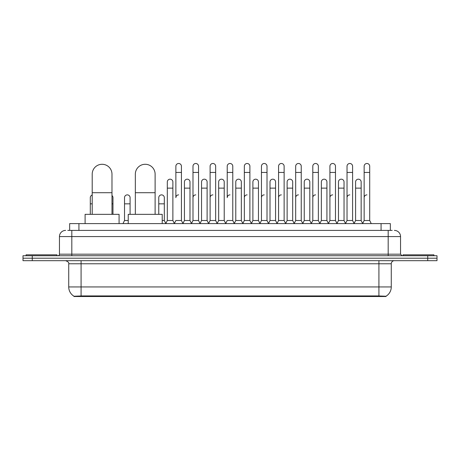 <?xml version="1.0" encoding="UTF-8"?>
<svg xmlns="http://www.w3.org/2000/svg" width="460" height="460" viewBox="0 0 460 460"><rect width="100%" height="100%" fill="white"/><g stroke="black" fill="none" stroke-linecap="round" stroke-linejoin="round"><path stroke-width="0.69" d="M67.798 230.402L71.817 230.402L67.798 230.402L69.655 230.402L69.655 223.606L390.344 223.606L390.344 230.402M386.02 296.516L73.979 296.516L73.979 296.217M68.724 286.942L81.081 286.942L81.081 263.77L68.724 263.77L68.724 286.942A10.816 10.816 0 0 0 74.014 296.234L82.317 295.918L377.683 295.918L385.986 296.234A10.816 10.816 0 0 0 391.276 286.942L391.276 263.77A3.088 3.088 0 0 1 394.364 260.682M437 260.682L437 258.209L23 258.209L23 260.682L32.269 260.682L32.269 258.209L23 258.209L23 255.737L32.269 255.737L32.269 258.209L437 258.209L437 260.682L32.269 260.682M65.636 230.402A6.181 6.181 0 0 0 59.455 236.578L59.455 254.19A1.547 1.547 0 0 1 57.914 255.737M394.364 230.402A6.181 6.181 0 0 1 400.545 236.578L71.817 236.578L71.817 230.402L392.202 230.402M400.545 236.578L400.545 254.19L402.086 255.737M437 255.737L437 258.209L437 255.737L32.269 255.737M56.982 255.737L56.982 254.811L26.088 254.811L26.088 255.737M433.912 255.737L433.912 254.811L403.017 254.811L403.017 255.737M92.207 214.337L92.207 174.173A9.884 9.884 0 0 1 102.091 164.283A9.884 9.884 0 0 1 111.981 174.173A9.884 9.884 0 0 0 102.091 164.283M111.981 214.337L111.981 174.173M119.082 223.606L119.082 214.337L85.1 214.337L85.1 223.606M135.338 214.337L135.338 174.173A9.884 9.884 0 0 1 145.222 164.283A9.884 9.884 0 0 1 155.112 174.173A9.884 9.884 0 0 0 145.222 164.283M155.112 214.337L155.112 174.173M162.213 223.606L162.213 214.337L128.231 214.337L128.231 223.606M174.328 223.606L175.869 220.512L181.43 220.512L182.977 223.606M181.43 220.512L181.43 166.261A2.783 2.783 0 0 0 178.652 163.484A2.783 2.783 0 0 1 178.825 163.49M178.652 194.873A2.783 2.783 0 0 0 175.869 197.65L175.869 172.442L181.43 172.442M175.869 172.442L175.869 166.261A2.783 2.783 0 0 1 178.652 163.484M191.44 223.606L192.987 220.512L198.547 220.512L200.094 223.606M198.547 220.512L198.547 166.261A2.783 2.783 0 0 0 195.77 163.484A2.783 2.783 0 0 1 195.943 163.49M192.987 220.512L192.987 172.442L198.547 172.442M192.987 172.442L192.987 166.261A2.783 2.783 0 0 1 195.77 163.484M208.558 223.606L210.105 220.512L215.665 220.512L217.212 223.606M215.665 220.512L215.665 166.261A2.783 2.783 0 0 0 212.882 163.484A2.783 2.783 0 0 1 213.06 163.49M210.105 220.512L210.105 172.442L215.665 172.442M210.105 172.442L210.105 166.261A2.783 2.783 0 0 1 212.882 163.484M225.676 223.606L227.217 220.512L232.783 220.512L234.324 223.606M232.783 220.512L232.783 166.261A2.783 2.783 0 0 0 230 163.484A2.783 2.783 0 0 1 230.172 163.49M230 194.873A2.783 2.783 0 0 0 227.217 197.65L227.217 172.442L232.783 172.442M227.217 172.442L227.217 166.261A2.783 2.783 0 0 1 230 163.484M242.788 223.606L244.335 220.512L249.895 220.512L251.442 223.606M259.952 223.514L258.457 220.512L252.891 220.512L251.396 223.514L249.895 220.512L249.895 166.261A2.783 2.783 0 0 0 247.118 163.484A2.783 2.783 0 0 1 247.29 163.49M234.278 223.514L235.779 220.512L241.339 220.512L242.84 223.514L244.335 220.512L244.335 172.442L249.895 172.442M244.335 172.442L244.335 166.261A2.783 2.783 0 0 1 247.118 163.484M259.906 223.606L261.452 220.512L267.013 220.512L268.559 223.606M285.671 223.606L284.13 220.512L278.57 220.512L277.07 223.514L275.569 220.512L270.008 220.512L268.513 223.514L267.013 220.512L267.013 166.261A2.783 2.783 0 0 0 264.23 163.484A2.783 2.783 0 0 1 264.408 163.49M261.452 220.512L261.452 172.442L267.013 172.442M261.452 172.442L261.452 166.261A2.783 2.783 0 0 1 264.23 163.484M302.789 223.606L301.242 220.512L295.682 220.512L294.187 223.514L292.686 220.512L287.126 220.512L285.625 223.514L284.13 220.512L284.13 172.442L278.57 172.442L278.57 220.512L277.023 223.606M278.57 172.442L278.57 166.261A2.783 2.783 0 0 1 281.526 163.49A2.783 2.783 0 0 1 284.13 166.261L284.13 172.442M319.907 223.606L318.36 220.512L312.8 220.512L311.299 223.514L309.804 220.512L304.244 220.512L302.743 223.514L301.242 220.512L301.242 172.442L295.682 172.442L295.682 220.512L294.141 223.606M295.682 172.442L295.682 166.261A2.783 2.783 0 0 1 298.638 163.49A2.783 2.783 0 0 1 301.242 166.261L301.242 172.442M337.025 223.606L335.478 220.512L329.918 220.512L328.417 223.514L326.922 220.512L321.356 220.512L319.861 223.514L318.36 220.512L318.36 172.442L312.8 172.442L312.8 220.512L311.253 223.606M312.8 172.442L312.8 166.261A2.783 2.783 0 0 1 315.755 163.49A2.783 2.783 0 0 1 318.36 166.261L318.36 172.442M354.137 223.606L352.596 220.512L347.03 220.512L345.535 223.514L344.034 220.512L338.474 220.512L336.973 223.514L335.478 220.512L335.478 172.442L329.918 172.442L329.918 220.512L328.371 223.606M329.918 172.442L329.918 166.261A2.783 2.783 0 0 1 332.873 163.49A2.783 2.783 0 0 1 335.478 166.261L335.478 172.442M362.601 223.606L364.147 220.512L364.147 172.442L369.708 172.442L369.708 220.512L371.254 223.606L369.708 220.512L364.147 220.512L362.652 223.514L361.152 220.512L355.591 220.512L354.091 223.514L352.596 220.512L352.596 172.442L347.03 172.442L347.03 220.512L345.489 223.606M347.03 172.442L347.03 166.261A2.783 2.783 0 0 1 349.985 163.49A2.783 2.783 0 0 1 352.596 166.261L352.596 172.442M364.147 172.442L364.147 166.261A2.783 2.783 0 0 1 367.103 163.49A2.783 2.783 0 0 1 369.708 166.261L369.708 172.442M165.767 223.606L167.314 220.512L172.874 220.512L174.374 223.514M172.874 220.512L172.874 181.959A2.783 2.783 0 0 0 170.269 179.181A2.783 2.783 0 0 1 172.874 181.959M167.314 220.512L167.314 188.134L172.874 188.134M167.314 188.134L167.314 181.959A2.783 2.783 0 0 1 170.269 179.181M182.93 223.514L184.431 220.512L189.992 220.512L191.486 223.514M189.992 220.512L189.992 181.959A2.783 2.783 0 0 0 187.387 179.181A2.783 2.783 0 0 1 189.992 181.959M184.431 220.512L184.431 188.134L189.992 188.134M184.431 188.134L184.431 181.959A2.783 2.783 0 0 1 187.387 179.181M200.048 223.514L201.543 220.512L207.109 220.512L208.604 223.514M207.109 220.512L207.109 181.959A2.783 2.783 0 0 0 204.499 179.181A2.783 2.783 0 0 1 207.109 181.959M201.543 220.512L201.543 188.134L207.109 188.134M201.543 188.134L201.543 181.959A2.783 2.783 0 0 1 204.499 179.181M217.16 223.514L218.661 220.512L224.221 220.512L225.722 223.514M224.221 220.512L224.221 181.959A2.783 2.783 0 0 0 221.617 179.181A2.783 2.783 0 0 1 224.221 181.959M218.661 220.512L218.661 188.134L224.221 188.134M218.661 188.134L218.661 181.959A2.783 2.783 0 0 1 221.617 179.181M241.339 220.512L241.339 181.959A2.783 2.783 0 0 0 238.734 179.181A2.783 2.783 0 0 1 241.339 181.959M235.779 220.512L235.779 188.134L241.339 188.134M235.779 188.134L235.779 181.959A2.783 2.783 0 0 1 238.734 179.181M258.457 220.512L258.457 181.959A2.783 2.783 0 0 0 255.846 179.181A2.783 2.783 0 0 1 258.457 181.959M252.891 220.512L252.891 188.134L258.457 188.134M252.891 188.134L252.891 181.959A2.783 2.783 0 0 1 255.846 179.181M275.569 220.512L275.569 181.959A2.783 2.783 0 0 0 272.964 179.181A2.783 2.783 0 0 1 275.569 181.959M270.008 220.512L270.008 188.134L275.569 188.134M270.008 188.134L270.008 181.959A2.783 2.783 0 0 1 272.964 179.181M292.686 220.512L292.686 181.959A2.783 2.783 0 0 0 290.082 179.181A2.783 2.783 0 0 1 292.686 181.959M287.126 220.512L287.126 188.134L292.686 188.134M287.126 188.134L287.126 181.959A2.783 2.783 0 0 1 290.082 179.181M309.804 220.512L309.804 181.959A2.783 2.783 0 0 0 307.199 179.181A2.783 2.783 0 0 1 309.804 181.959M304.244 220.512L304.244 188.134L309.804 188.134M304.244 188.134L304.244 181.959A2.783 2.783 0 0 1 307.199 179.181M326.922 220.512L326.922 181.959A2.783 2.783 0 0 0 324.311 179.181A2.783 2.783 0 0 1 326.922 181.959M321.356 220.512L321.356 188.134L326.922 188.134M321.356 188.134L321.356 181.959A2.783 2.783 0 0 1 324.311 179.181M344.034 220.512L344.034 181.959A2.783 2.783 0 0 0 341.429 179.181A2.783 2.783 0 0 1 344.034 181.959M338.474 220.512L338.474 188.134L344.034 188.134M338.474 188.134L338.474 181.959A2.783 2.783 0 0 1 341.429 179.181M361.152 220.512L361.152 181.959A2.783 2.783 0 0 0 358.547 179.181A2.783 2.783 0 0 1 361.152 181.959M355.591 220.512L355.591 188.134L361.152 188.134M355.591 188.134L355.591 181.959A2.783 2.783 0 0 1 358.547 179.181M90.292 214.337L90.292 203.832L92.207 203.832M90.292 203.832L90.292 197.65A2.783 2.783 0 0 1 92.207 195.011M112.97 214.337L112.97 197.65A2.783 2.783 0 0 0 111.981 195.529A2.783 2.783 0 0 1 112.97 197.65M122.975 223.606L124.522 220.512L128.231 220.512M130.082 214.337L130.082 197.65A2.783 2.783 0 0 0 127.477 194.879A2.783 2.783 0 0 1 130.082 197.65M124.522 220.512L124.522 203.832L130.082 203.832M124.522 203.832L124.522 197.65A2.783 2.783 0 0 1 127.477 194.879M162.213 220.512L164.318 220.512L165.813 223.514M164.318 220.512L164.318 197.65A2.783 2.783 0 0 0 161.707 194.879A2.783 2.783 0 0 1 164.318 197.65M158.757 214.337L158.757 203.832L164.318 203.832M158.757 203.832L158.757 197.65A2.783 2.783 0 0 1 161.707 194.879M192.987 197.65A2.783 2.783 0 0 1 195.77 194.873M210.105 197.65A2.783 2.783 0 0 1 212.882 194.873M244.335 197.65A2.783 2.783 0 0 1 247.118 194.873M261.452 197.65A2.783 2.783 0 0 1 264.23 194.873M278.57 197.65A2.783 2.783 0 0 1 281.347 194.873M295.682 197.65A2.783 2.783 0 0 1 298.465 194.873M312.8 220.512L312.8 197.65A2.783 2.783 0 0 1 315.583 194.873M329.918 197.65A2.783 2.783 0 0 1 332.695 194.873M352.596 220.512L352.596 197.65M347.03 197.65A2.783 2.783 0 0 1 349.813 194.873M364.147 197.65A2.783 2.783 0 0 1 366.93 194.873M377.683 296.516L377.683 295.918M82.317 296.516L82.317 295.918M78.924 230.402L78.924 223.606M381.075 230.402L381.075 223.606M378.919 260.682L378.919 263.77L81.081 263.77L81.081 260.682M391.276 263.77L378.919 263.77L378.919 286.942L391.276 286.942M378.919 295.981L378.919 286.942L81.081 286.942L81.081 295.981M427.731 260.682L427.731 255.737M71.817 255.737L71.817 236.578L59.455 236.578M59.455 254.19L400.545 254.19M388.183 230.402L388.183 255.737M92.207 192.711L111.981 192.711M135.338 192.711L155.112 192.711M111.981 203.832L112.97 203.832M68.724 263.77C69.161 262.671 68.126 261.642 65.636 260.682"/></g></svg>
